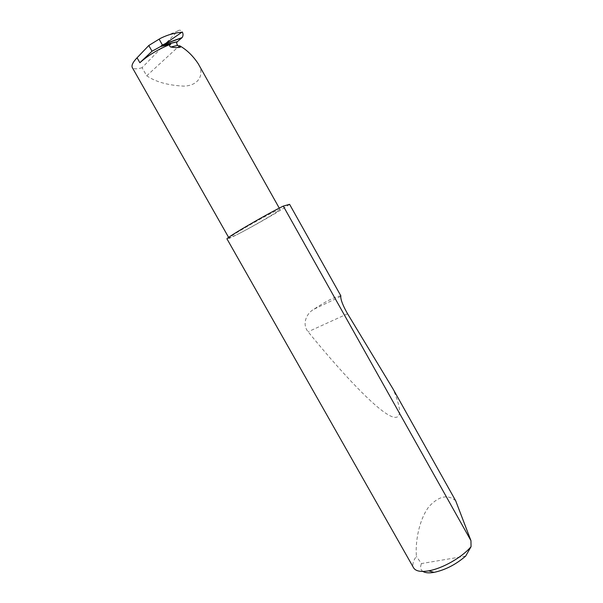 <?xml version="1.0" encoding="UTF-8"?>
<svg xmlns="http://www.w3.org/2000/svg" width="603" height="603" viewBox="0 0 603 603"><rect width="100%" height="100%" fill="white"/><g stroke="black" fill="none" stroke-linecap="round" stroke-linejoin="round"><path stroke-width="0.45" stroke-dasharray="3.02 2.26" d="M289.583 204.327C282.973 209.316 252.514 226.841 236.708 234.786C251.624 227.308 281.307 209.934 279.988 209.399L273.159 212.286C258.461 219.545 227.075 237.936 229.012 238.102L236.708 234.786C230.67 237.831 227.444 239.225 227.022 238.961M160.873 38.14L177.938 30.874L142.089 67.679L146.695 75.812C155.86 81.963 168.297 85.407 184.013 86.131C198.952 85.573 204.862 74.297 198.153 63.617M455.68 500.776C447.697 494.068 438.773 496.043 428.906 506.693C420.095 518.196 415.98 537.507 416.198 551.76L416.334 556.396C413.017 561.099 412.098 564.898 413.568 567.792M340.846 295.817C334.861 296.751 325.846 301.244 313.801 309.294C306.136 313.552 301.915 324.504 308.11 331.763C338.072 368.599 368.486 401.477 385.264 412.919C402.02 424.324 403.173 412.814 393.073 389.025M142.089 67.679C136.994 69.277 133.715 69.202 132.238 67.446M177.938 30.874C179.468 29.668 180.945 30.052 182.362 32.034M146.695 75.812L178.955 46.197M465.674 556.087L421.482 563.564L416.334 556.396M422.907 571.433C420.464 569.752 419.99 567.129 421.482 563.564M340.74 296.397L313.801 309.294M347.569 313.771L308.11 331.763M279.272 208.125L279.988 209.399M228.635 237.431L229.012 238.102"/><path stroke-width="0.9" d="M228.635 237.431L132.238 67.446C131.386 65.252 132.999 62.034 137.069 57.782L148.79 45.496L152.024 51.225L160.571 46.544L170.77 44.17C169.202 45.165 169.194 46.114 170.747 47.019C174.772 47.712 177.975 47.78 180.372 47.215L179.513 45.685C186.636 49.71 192.847 55.687 198.153 63.617L279.272 208.125M340.846 295.817L289.583 204.327L283.289 206.09L470.958 540.665L455.68 500.776L393.073 389.025L347.569 313.771C343.017 305.804 340.733 300.015 340.74 296.397L340.846 295.817M283.289 206.09L282.822 206.316C264.453 215.361 224.467 238.803 227.022 238.961L413.568 567.792C415.603 571.154 420.645 572.172 428.673 570.837C442.18 568.569 461.581 557.639 470.566 547.23L471.041 546.695L470.958 540.665M148.79 45.496L159.109 39.15L162.426 45.037L165.38 43.589L181.94 32.2C174.832 32.796 167.807 34.77 160.873 38.14L159.109 39.15M160.571 46.544L162.426 45.037M180.372 47.215L177.772 45.353C176.679 44.275 176.46 43.122 177.116 41.878L181.827 37.868L164.152 44.207M181.827 37.868L182.106 37.597C183.237 35.992 183.327 34.137 182.362 32.034L181.94 32.2M152.024 51.225L139.866 62.727L137.069 57.782M170.77 44.17C158.597 49.001 148.3 55.19 139.866 62.727M471.041 546.695L465.674 556.087C455.921 564.498 445.391 569.925 434.085 572.36C429.004 573.234 425.281 572.925 422.907 571.433M178.955 46.197L179.513 45.685M162.011 45.255L177.282 41.713M170.747 47.019L177.772 45.353M182.106 37.597L165.395 43.582M161.634 45.474L177.116 41.878M470.355 547.991L470.566 547.23M434.085 572.36L428.673 570.837"/></g></svg>
